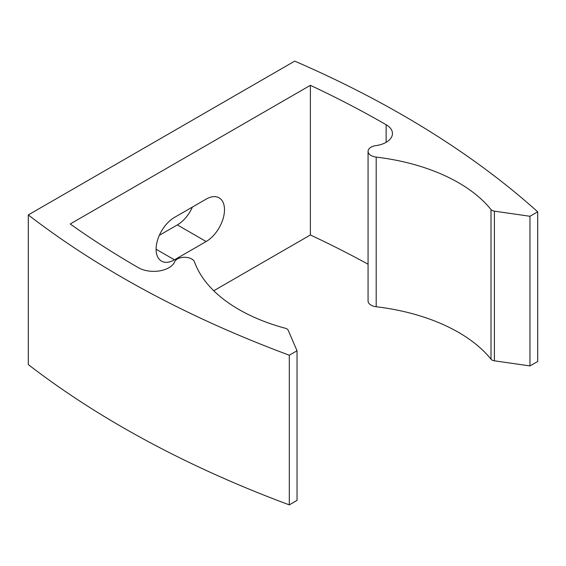 <?xml version="1.0" encoding="UTF-8"?>
<svg xmlns="http://www.w3.org/2000/svg" width="566" height="566" viewBox="0 0 566 566"><rect width="100%" height="100%" fill="white"/><g stroke="black" fill="none" stroke-linecap="round" stroke-linejoin="round"><path stroke-width="0.85" d="M213.757 290.761L310.38 234.975L310.38 85.325L70.219 223.987A983.361 567.74 0 0 0 138.458 267.725A21.543 12.438 0 0 0 159.57 270.895A21.543 12.438 0 0 0 174.661 261.803A10.181 5.879 180 0 1 181.792 257.509A10.181 5.879 180 0 1 191.761 259.009A10.181 5.879 180 0 1 194.534 261.98A162.916 94.062 0 0 0 285.377 328.273A5.094 2.936 180 0 1 286.828 328.86A5.094 2.936 180 0 1 288.172 330.226L297.037 350.757L289.297 355.222A1006.78 581.261 180 0 1 28.3 214.931L28.3 364.582A1006.78 581.261 180 0 0 289.297 504.872L297.037 500.408L297.037 350.757M310.38 85.325A983.361 567.74 180 0 1 386.139 124.725A21.543 12.438 180 0 1 392.457 133.526A21.543 12.438 180 0 1 375.888 145.625A10.181 5.879 0 0 0 368.063 151.341A10.181 5.879 0 0 0 376.192 157.1A162.916 94.062 180 0 1 458.502 182.712A162.916 94.062 180 0 1 491.012 209.547A5.094 2.936 0 0 0 494.401 211.16L529.96 216.276L537.7 211.811A1006.78 581.261 0 0 0 402.893 115.273A1006.78 581.261 0 0 0 294.702 61.128L28.3 214.931M368.063 151.341L368.063 300.992A10.181 5.879 0 0 0 376.192 306.751A162.916 94.062 180 0 1 458.502 332.362A162.916 94.062 180 0 1 491.012 359.198A5.094 2.936 0 0 0 494.401 360.811L529.96 365.926L537.7 361.462L537.7 211.811M206.137 199.133L174.462 217.422A25.965 14.992 120 0 0 157.497 240.302A25.965 14.992 120 0 0 161.48 261.11A25.965 14.992 120 0 0 174.462 259.822L206.137 241.533A25.965 14.992 120 0 0 223.103 218.653A25.965 14.992 120 0 0 219.12 197.845A25.965 14.992 120 0 0 206.137 199.133M310.38 234.975A983.361 567.74 180 0 1 368.063 264.209M386.139 124.725A21.543 12.438 180 0 1 386.146 124.725L386.139 142.321M529.96 216.276L529.96 365.926M192.44 207.043A25.965 14.992 -60 0 1 177.342 224.907L159.357 235.293M289.297 355.222L289.297 504.872M491.012 209.547L491.012 359.198M376.192 157.1L376.192 306.751M494.401 211.16L494.401 360.811M206.137 241.533L177.342 224.907M174.462 259.822L156.103 249.224"/></g></svg>
